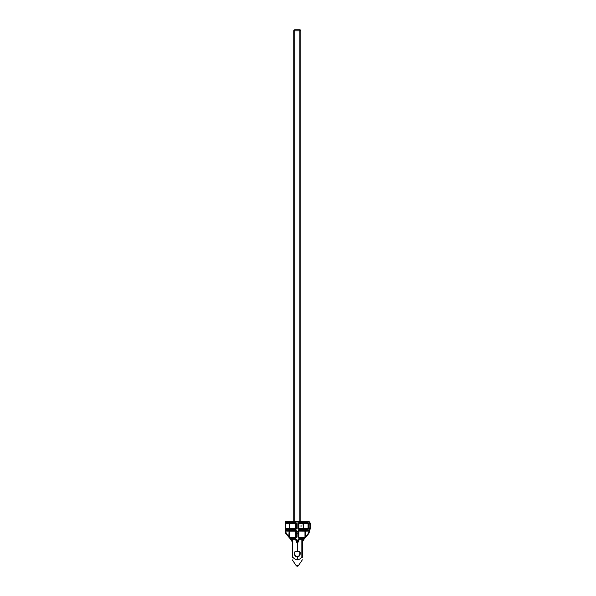 <?xml version="1.0" encoding="UTF-8"?>
<svg xmlns="http://www.w3.org/2000/svg" width="596" height="596" viewBox="0 0 596 596"><rect width="100%" height="100%" fill="white"/><g stroke="black" fill="none" stroke-linecap="round" stroke-linejoin="round"><path stroke-width="0.89" d="M310.263 529.121L310.881 528.041L310.881 524.1L310.263 523.027L310.263 529.121L309.495 529.33C309.019 529.531 309.026 522.61 309.495 522.811L310.263 523.027M293.754 30.813L299.848 30.813L299.848 29.8L294.767 29.8A1.013 1.013 0 0 0 293.754 30.813L293.754 521.5M300.861 521.5L300.861 30.813A1.013 1.013 0 0 0 299.848 29.8M290.937 539.603L292.256 539.276L291.742 538.769L291.824 539.969L290.639 538.769L292.256 539.276L291.742 538.769L292.256 539.276L292.256 557.253C292.256 560.724 292.256 560.724 292.256 557.253C292.256 560.724 292.256 560.724 292.256 557.253L292.755 557.253L292.256 557.253L292.256 539.238L292.845 538.747L293.225 539.276L292.755 539.238L292.755 557.253C294.618 559.07 296.137 559.92 297.307 559.8L297.307 556.806L297.844 556.806C299.274 556.418 300.049 555.487 300.153 554.012L300.153 552.246L299.095 551.181L297.307 551.166L297.307 542.33L298.015 542.3L298.976 538.769L301.397 538.769L299.006 538.769L298.998 539.276L298.022 539.603L298.015 542.3L298.492 540.036L297.307 540.371L297.307 542.33L296.592 542.3L296.592 539.603L295.541 538.59L290.259 538.59L291.519 540.296L291.757 539.812M296.123 540.036L295.631 540.088L296.123 540.036L296.592 542.3L296.123 540.036L297.307 540.371M296.592 542.3L295.616 539.276L293.225 539.276L292.845 538.747L295.609 538.769A0.507 0.507 90 0 1 296.115 539.276L295.609 538.769M297.307 559.8C298.477 559.92 299.997 559.07 301.859 557.253L302.358 557.253C302.358 560.724 302.358 560.724 302.358 557.253C302.358 560.724 302.358 560.724 302.358 557.253L302.358 539.238L302.761 538.747L301.77 538.747L302.358 539.238M303.23 540.132L302.857 539.276L303.304 539.276L302.358 542.122L302.79 539.969L302.358 542.122L304.355 538.59L302.358 539.276M299.006 538.769A0.507 0.507 -90 0 0 298.499 539.276L298.998 539.827L298.998 539.276L301.39 539.276L301.77 538.747M292.845 538.747L291.854 538.747L292.256 539.238M295.541 538.59L296.115 539.827L296.13 539.276L296.592 539.603M295.616 539.827L296.13 539.276M301.025 525.098L301.01 527.013M289.142 530.634A0.507 0.499 -90 0 1 289.634 531.14L295.81 531.14L295.713 530.634L285.715 530.574L285.626 531.081L285.715 530.574L289.142 530.634L288.777 537.048L289.753 538.061L286.214 533.241L285.626 531.081L285.126 531.61L285.842 533.569L288.777 537.048M305.837 537.048L308.773 533.569L309.391 530.067L298.901 530.067L297.844 531.081L298.842 530.574L308.899 530.574L305.465 530.634L308.899 530.574L308.989 531.61L308.393 533.241L304.861 538.061L305.837 537.048L305.465 530.634L298.901 530.634L298.395 531.14L298.395 536.705L298.328 531.081L304.981 531.14A0.507 0.499 90 0 1 305.465 530.634M297.844 531.081L297.911 537.033L298.782 538.061L298.901 530.067M308.013 522.603L298.901 522.603L297.844 523.616L298.842 523.109L307.573 523.109L303.401 523.169L303.394 523.675L303.401 523.169L298.901 523.169L298.395 523.675L298.395 528.466L298.901 528.972L303.401 528.972L303.036 528.466L298.805 528.466L298.842 529.032L298.328 528.525L298.328 523.616L303.036 523.675L303.394 528.466L303.394 523.675L308.519 523.608L308.013 522.603L307.573 523.109L308.065 523.608L308.065 528.533L307.573 529.032L298.842 529.032L298.901 529.546L308.013 529.546L308.519 528.533L303.394 528.466L303.401 528.972L307.573 529.032L308.013 529.546M297.844 523.616L297.844 528.525L298.805 528.466L298.901 522.603M295.705 522.603L285.223 522.603L285.715 523.109L295.772 523.109L289.142 523.169A0.507 0.499 -90 0 1 289.634 523.675L295.81 523.675L295.81 528.466L296.219 528.466L296.219 523.675L296.771 523.616L295.705 522.603L296.279 523.616L296.279 528.525L295.713 528.972L295.81 528.466L289.634 528.466A0.507 0.499 -90 0 1 289.142 528.972L295.772 529.032L285.715 529.032L285.626 528.525L285.223 529.546L295.705 529.546L296.771 528.525L295.705 529.546M285.715 523.109L285.626 523.616L285.715 523.109M296.219 523.675L295.713 523.169L296.219 523.675M289.753 538.061L295.832 538.061L296.704 537.033L296.219 536.705L295.81 537.741L289.634 537.741L289.634 531.14L285.126 531.081L285.827 533.569L286.214 533.241M308.989 521.5L285.626 521.5L285.119 522.007L309.495 522.007L308.989 521.5M297.911 537.033L298.395 536.705L298.805 537.741L304.981 537.741L304.981 531.14L309.488 531.081M309.391 530.067L308.899 530.574M296.704 537.033L296.771 531.081L295.705 530.067L296.219 531.14L295.81 531.14L295.81 537.741M295.705 530.067L285.223 530.067L285.715 530.574L295.772 530.574L296.279 531.081L296.219 536.705L296.219 531.14L296.771 531.081M285.223 522.603L285.223 529.546M285.126 528.525L285.626 528.525L285.626 523.616L289.149 523.675L289.149 528.466L285.626 528.525M285.126 523.616L289.149 523.675L289.142 523.169M297.844 528.525L298.901 529.546M300.153 552.246L299.095 551.486L299.848 552.246L299.095 551.486L299.848 552.246L299.095 551.486L295.519 551.181L294.461 552.246L294.461 554.012C294.566 555.487 295.333 556.418 296.771 556.806L297.814 556.5A2.54 2.54 0 0 0 299.848 554.012L299.818 552.045M297.307 551.471L295.519 551.181L294.789 552.067L294.767 554.012A2.54 2.54 0 0 0 296.801 556.5L296.771 556.806M294.767 552.246L295.452 551.591L299.162 551.591L299.743 552.172L299.743 554.012A2.436 2.436 0 0 1 297.814 556.388L296.801 556.388A2.436 2.436 0 0 1 294.871 554.012L294.856 551.889L294.461 552.246M297.307 566.2A1.386 1.386 0 0 0 298.454 565.589L296.16 565.589A1.386 1.386 0 0 0 297.307 566.2L296.16 565.589L292.256 559.8M297.814 556.388L297.814 556.5A2.54 2.54 0 0 0 299.848 554.012L299.497 555.822M292.256 542.122L291.824 539.969L292.256 542.122M304.355 538.59L299.065 538.59L298.492 540.036M299.065 538.59L298.022 539.603L298.484 539.276L298.499 539.827M303.677 539.603L303.304 539.276M290.639 538.769L290.259 538.59M299.751 551.874L299.848 552.246M296.801 556.388L296.801 556.5A2.54 2.54 0 0 1 294.767 554.012L294.461 554.012M308.333 521.5L307.417 521.5M294.074 521.5L300.54 521.5M285.223 530.067L285.126 531.081M294.767 521.5L294.767 29.8M300.861 30.813L299.848 30.813L299.848 521.5M298.983 540.088L298.015 542.3M301.39 539.276L301.859 539.238L301.859 557.253M289.142 528.972L289.634 528.466L289.634 523.675L289.149 523.675M308.393 533.241L308.788 533.569L309.495 531.61L308.989 531.61M298.782 538.061L304.861 538.061M296.272 533.241L298.343 533.241M296.279 531.61L298.328 531.61M308.519 528.533L308.519 523.608M296.771 528.525L296.771 523.616M298.454 565.589L302.358 559.8M302.358 542.323L303.073 540.371L308.788 533.569M291.533 540.371L285.827 533.569M291.541 540.371L292.256 542.323M285.119 522.007L285.119 531.61M309.495 522.007L309.495 522.811M309.495 529.33L309.495 531.61"/></g></svg>
